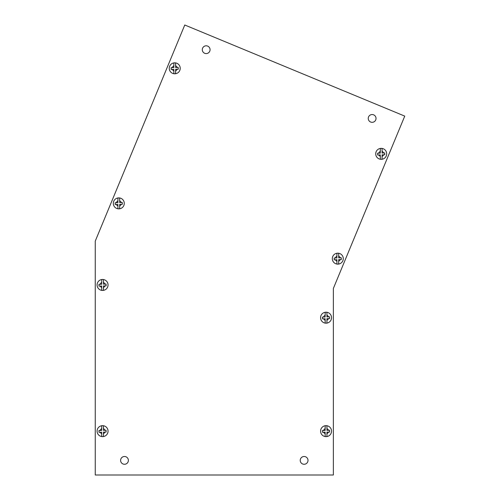 <?xml version="1.0" encoding="UTF-8"?>
<svg xmlns="http://www.w3.org/2000/svg" width="500" height="500" viewBox="0 0 500 500"><rect width="100%" height="100%" fill="white"/><g stroke="black" fill="none" stroke-linecap="round" stroke-linejoin="round"><path stroke-width="0.75" d="M404.744 116.112L184.769 25L95.256 241.1L95.256 475L333.356 475L333.356 288.456L404.744 116.119L402.8 115.306M333.356 288.663A1.05 1.05 0 0 1 333.419 288.306M128.381 460.381A3.887 3.887 0 0 1 124.494 464.269A3.887 3.887 0 0 1 120.606 460.381A3.887 3.887 0 0 1 124.494 456.494A3.887 3.887 0 0 1 128.381 460.381M308.006 460.381A3.887 3.887 0 0 1 304.119 464.269A3.887 3.887 0 0 1 300.231 460.381A3.887 3.887 0 0 1 304.119 456.494A3.887 3.887 0 0 1 308.006 460.381M210.069 49.694A3.887 3.887 0 0 1 206.181 53.581A3.887 3.887 0 0 1 202.294 49.694A3.887 3.887 0 0 1 206.181 45.806A3.887 3.887 0 0 1 210.069 49.694M376.025 118.431A3.887 3.887 0 0 1 372.137 122.325A3.887 3.887 0 0 1 368.25 118.431A3.887 3.887 0 0 1 372.137 114.544A3.887 3.887 0 0 1 376.025 118.431M328.769 316.85L326.925 314.981L326.925 312.319L326.925 316.919L329.538 316.819L329.606 318.569L326.925 318.675L326.925 323.069L326.925 320.406L328.75 318.606M320.569 317.694A5.481 5.481 0 0 1 326.05 312.213A5.481 5.481 0 0 1 331.531 317.694A5.481 5.481 0 0 1 326.05 323.175A5.481 5.481 0 0 1 320.569 317.694A5.481 5.481 0 0 0 326.05 323.175A5.481 5.481 0 0 0 331.531 317.694M323.425 318.812L325.169 320.406L325.169 323.069L325.169 318.744L322.488 318.85L322.419 317.1L325.169 316.994L325.169 312.319A5.444 5.444 0 0 1 326.925 312.319M325.169 323.069A5.444 5.444 0 0 0 326.925 323.069M322.419 317.1L322.444 317.694M105.288 284.106L103.444 282.238L103.444 279.581L103.444 284.181L106.056 284.075L106.125 285.831L103.444 285.931L103.444 290.319A5.444 5.444 0 0 1 101.688 290.325L101.688 286.006L99.006 286.112L98.938 284.356L101.688 284.25L101.688 279.581L101.688 282.238L99.787 284.325M97.081 284.95A5.481 5.481 0 0 1 102.562 279.469A5.481 5.481 0 0 1 108.05 284.95A5.481 5.481 0 0 1 102.562 290.431A5.481 5.481 0 0 1 97.081 284.95A5.481 5.481 0 0 0 102.562 290.431A5.481 5.481 0 0 0 108.05 284.95M103.444 279.581A5.444 5.444 0 0 0 101.688 279.581M99.944 286.075L101.688 287.663L101.688 290.319M98.938 284.356L98.963 284.95M340.513 257.806L338.669 255.938L338.669 253.275L338.669 257.875L341.281 257.775L341.35 259.525L338.669 259.631L338.669 264.025L338.669 261.363L340.494 259.562M332.312 258.65A5.481 5.481 0 0 1 337.794 253.169A5.481 5.481 0 0 1 343.275 258.65A5.481 5.481 0 0 1 337.794 264.131A5.481 5.481 0 0 1 332.312 258.65A5.481 5.481 0 0 0 337.794 264.131A5.481 5.481 0 0 0 343.275 258.65M335.169 259.769L336.912 261.363L336.912 264.025L336.912 259.7L334.231 259.806L334.162 258.056L336.912 257.944L336.912 253.275A5.444 5.444 0 0 1 338.669 253.275M336.912 264.025A5.444 5.444 0 0 0 338.669 264.025M341.256 259.531L341.337 259.15M122.281 202.5L122.35 204.256L119.669 204.363L119.669 208.75A5.444 5.444 0 0 1 117.912 208.75L117.912 204.431L115.231 204.537L115.162 202.781L117.912 202.675L117.912 198.006A5.444 5.444 0 0 1 119.669 198.006L119.669 202.606L122.281 202.5M113.312 203.381A5.481 5.481 0 0 1 118.794 197.894A5.481 5.481 0 0 1 124.275 203.381A5.481 5.481 0 0 1 118.794 208.863A5.481 5.481 0 0 1 113.312 203.381A5.481 5.481 0 0 0 118.794 208.863A5.481 5.481 0 0 0 124.275 203.381M121.512 202.531L119.669 200.669L119.669 198.006M116.169 204.5L117.912 206.094L117.912 208.744M115.256 202.781L115.175 203.162M105.288 430.3L103.444 428.431L103.444 425.769L103.444 430.375L106.056 430.269L106.125 432.025L103.444 432.125L103.444 436.512M97.081 431.144A5.481 5.481 0 0 1 102.562 425.662A5.481 5.481 0 0 1 108.05 431.144A5.481 5.481 0 0 1 102.562 436.625A5.481 5.481 0 0 1 97.081 431.144A5.481 5.481 0 0 0 102.562 436.625A5.481 5.481 0 0 0 108.05 431.144M103.444 436.519A5.444 5.444 0 0 1 101.688 436.519L101.688 432.2L99.006 432.3L98.938 430.55L101.688 430.444L101.688 425.769L101.688 428.431L99.787 430.519M103.444 425.769A5.444 5.444 0 0 0 101.688 425.769M99.944 432.269L101.688 433.856L101.688 436.512M178.225 67.438L178.294 69.188L175.613 69.294L175.613 73.688A5.444 5.444 0 0 1 173.863 73.688L173.863 69.362L171.181 69.469L171.106 67.719L173.863 67.606L173.863 62.944A5.444 5.444 0 0 1 175.613 62.938L175.613 67.537L178.225 67.438M169.256 68.312A5.481 5.481 0 0 1 174.737 62.831A5.481 5.481 0 0 1 180.219 68.312A5.481 5.481 0 0 1 174.737 73.794A5.481 5.481 0 0 1 169.256 68.312A5.481 5.481 0 0 0 174.737 73.794A5.481 5.481 0 0 0 180.219 68.312M177.456 67.469L175.613 65.6L175.613 62.944M172.119 69.431L173.863 71.025L173.863 73.681M171.206 67.713L171.131 68.312M384.7 152.963L384.769 154.713L382.088 154.819L382.088 159.213A5.444 5.444 0 0 1 380.331 159.213L380.331 154.887L377.65 154.994L377.581 153.244L380.331 153.131L380.331 148.463A5.444 5.444 0 0 1 382.088 148.463L382.088 153.062L384.7 152.963M375.725 153.837A5.481 5.481 0 0 1 381.206 148.356A5.481 5.481 0 0 1 386.688 153.837A5.481 5.481 0 0 1 381.206 159.319A5.481 5.481 0 0 1 375.725 153.837A5.481 5.481 0 0 0 381.206 159.319A5.481 5.481 0 0 0 386.688 153.837M383.931 152.988L382.088 151.125L382.088 148.463M378.587 154.956L380.331 156.55L380.331 159.213M377.581 153.244L377.606 153.837M329.538 430.269L329.606 432.025L326.925 432.125L326.925 436.519A5.444 5.444 0 0 1 325.169 436.519L325.169 432.2L322.488 432.3L322.419 430.55L325.169 430.444L325.169 425.769A5.444 5.444 0 0 1 326.925 425.769L326.925 430.375L329.538 430.269M320.569 431.144A5.481 5.481 0 0 1 326.05 425.662A5.481 5.481 0 0 1 331.531 431.144A5.481 5.481 0 0 1 326.05 436.625A5.481 5.481 0 0 1 320.569 431.144A5.481 5.481 0 0 0 326.05 436.625A5.481 5.481 0 0 0 331.531 431.144M328.769 430.3L326.925 428.431L326.925 425.775M323.425 432.269L325.169 433.856L325.169 436.519M323.269 317.069L325.169 314.981M105.269 285.863L103.444 287.663M335.012 258.025L336.912 255.938M116.013 202.75L117.912 200.669M121.494 204.288L119.669 206.094M105.269 432.056L103.444 433.856M171.956 67.688L173.863 65.6M177.438 69.225L175.613 71.025M378.425 153.206L380.331 151.125M383.906 154.744L382.088 156.55M323.269 430.519L325.169 428.431M328.75 432.056L326.925 433.856"/></g></svg>
